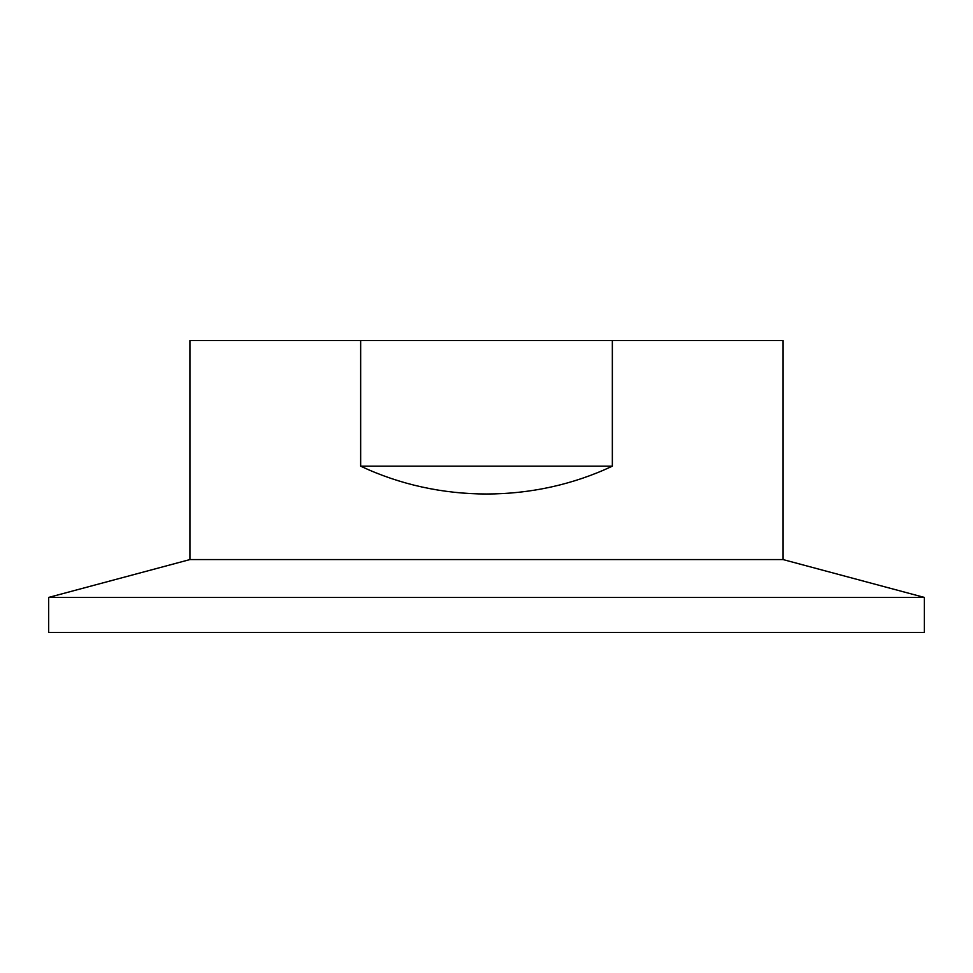 <?xml version="1.0" encoding="UTF-8"?>
<svg xmlns="http://www.w3.org/2000/svg" width="973" height="973" viewBox="0 0 973 973"><rect width="100%" height="100%" fill="white"/><g stroke="black" fill="none" stroke-linecap="round" stroke-linejoin="round"><path stroke-width="1.46" d="M360.655 466.164L360.655 340.55L612.345 340.55L612.345 466.164C533.824 503.272 439.176 503.272 360.655 466.164L612.345 466.164M612.345 340.55L783.07 340.55L783.07 559.572L189.93 559.572L189.93 340.55L360.655 340.55M48.65 632.45L924.35 632.45L924.35 597.422L48.65 597.422L48.65 632.45M783.07 559.572L924.35 597.422M189.93 559.572L48.65 597.422"/></g></svg>
